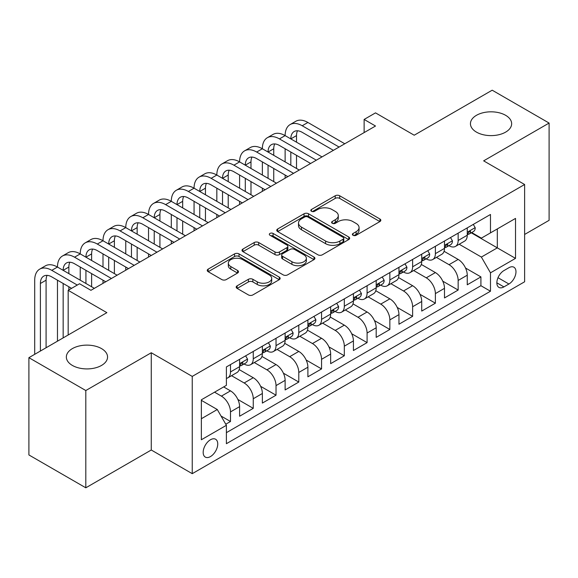 <?xml version="1.0" encoding="UTF-8"?>
<svg xmlns="http://www.w3.org/2000/svg" width="578" height="578" viewBox="0 0 578 578"><rect width="100%" height="100%" fill="white"/><g stroke="black" fill="none" stroke-linecap="round" stroke-linejoin="round"><path stroke-width="0.87" d="M353.035 235.282A2.211 1.279 0 0 0 356.164 235.282L379.905 221.569A3.157 1.828 0 0 0 380.83 220.283A3.157 1.828 0 0 0 379.905 218.99L339.683 195.769A3.157 1.828 0 0 0 335.218 195.769L311.47 209.474A2.211 1.279 0 0 0 310.827 210.378A2.211 1.279 0 0 0 311.47 211.281A2.211 1.279 0 0 0 314.598 211.281L317.676 209.511A10.115 5.838 0 0 1 331.974 209.511L335.327 211.447A10.115 5.838 0 0 1 338.289 215.572A10.115 5.838 0 0 1 335.327 219.698L332.256 221.475A2.211 1.279 0 0 0 331.606 222.378A2.211 1.279 0 0 0 332.256 223.281A2.211 1.279 0 0 0 335.385 223.281L338.455 221.504A10.115 5.838 0 0 1 352.753 221.504L356.106 223.44A10.115 5.838 0 0 1 359.068 227.573A10.115 5.838 0 0 1 356.106 231.699L353.035 233.476A2.211 1.279 0 0 0 352.385 234.379A2.211 1.279 0 0 0 353.035 235.282L353.035 233.476M101.526 348.606A20.606 11.9 0 0 0 79.07 346.027A20.606 11.9 0 0 0 66.347 357.016A20.606 11.9 0 0 0 72.38 365.433A20.606 11.9 0 0 0 94.835 368.013A20.606 11.9 0 0 0 107.559 357.016A20.606 11.9 0 0 0 101.526 348.606M505.62 115.304A20.606 11.9 0 0 0 483.165 112.724A20.606 11.9 0 0 0 470.441 123.714A20.606 11.9 0 0 0 476.474 132.131A20.606 11.9 0 0 0 498.93 134.71A20.606 11.9 0 0 0 511.653 123.714A20.606 11.9 0 0 0 505.62 115.304M210.457 456.584A10.303 5.946 120 0 0 217.191 447.502A10.303 5.946 120 0 0 215.608 439.251A10.303 5.946 120 0 0 210.457 439.757A10.303 5.946 120 0 0 203.731 448.839A10.303 5.946 120 0 0 205.306 457.097A10.303 5.946 120 0 0 210.457 456.584M237.117 285.821A3.157 1.828 0 0 0 236.192 287.114A3.157 1.828 0 0 0 237.117 288.4L248.403 294.917A3.157 1.828 0 0 0 252.868 294.917L279.239 279.694A3.157 1.828 0 0 0 280.164 278.401A3.157 1.828 0 0 0 279.239 277.115L239.017 253.886A3.157 1.828 0 0 0 234.545 253.886L208.174 269.117A3.157 1.828 0 0 0 207.249 270.403A3.157 1.828 0 0 0 208.174 271.696L221.808 279.564A3.157 1.828 0 0 0 226.28 279.564L237.565 273.047A3.157 1.828 0 0 0 238.49 271.761A3.157 1.828 0 0 0 237.565 270.468L230.803 266.566A8.453 4.884 0 0 1 228.324 263.113A8.453 4.884 0 0 1 233.548 258.604A8.453 4.884 0 0 1 242.76 259.666L269.24 274.955A8.453 4.884 0 0 1 271.711 278.401A8.453 4.884 0 0 1 266.494 282.909A8.453 4.884 0 0 1 257.282 281.854L252.868 279.304A3.157 1.828 0 0 0 248.403 279.304L237.117 285.821L237.117 288.4M524.629 234.451L549.1 220.326L549.1 123.056L492.189 90.197L414.209 135.216L375.512 112.876L364.126 119.444L375.512 126.018L90.934 290.315L79.554 283.74L68.168 290.315L68.168 335.002M85.811 390.533L85.811 487.803L151.27 450.009L151.27 352.746L85.811 390.533L28.9 357.674L106.872 312.655L68.168 290.315M151.27 352.746L192.243 376.408L524.629 184.505L524.629 281.775L192.243 473.671L192.243 376.408M549.1 123.056L483.649 160.85L524.629 184.505M317.9 254.79A3.157 1.828 0 0 0 322.365 254.79L348.736 239.567A3.157 1.828 0 0 0 349.661 238.281A3.157 1.828 0 0 0 348.736 236.987L308.515 213.766A3.157 1.828 0 0 0 304.042 213.766L277.671 228.989A3.157 1.828 0 0 0 276.746 230.282A3.157 1.828 0 0 0 277.671 231.568L317.9 254.79M270.851 235.759A2.211 1.279 0 0 1 273.091 236.07L273.091 233.44L313.984 257.051A3.157 1.828 0 0 1 314.909 258.344A3.157 1.828 0 0 1 313.984 259.63L287.62 274.853A3.157 1.828 0 0 1 283.148 274.853L242.926 251.632L242.926 249.053A3.157 1.828 0 0 0 242.001 250.339A3.157 1.828 0 0 0 242.926 251.632M242.926 249.053L254.212 242.536A3.157 1.828 0 0 1 258.677 242.536L274.991 251.957A3.157 1.828 0 0 0 279.463 251.957L286.948 247.63A3.157 1.828 0 0 0 287.873 246.344A3.157 1.828 0 0 0 286.948 245.05L269.962 235.246A2.211 1.279 0 0 1 269.319 234.343A2.211 1.279 0 0 1 270.685 233.165A2.211 1.279 0 0 1 273.091 233.44M85.811 487.803L28.9 454.944L28.9 357.674M225.767 424.216L230.492 421.492L221.042 416.037M214.554 392.18L221.388 396.125A12.875 7.435 60 0 1 230.492 411.897L239.595 406.637L239.595 416.232L253.258 408.343L237.861 399.456M231.532 375.693L244.154 382.976A12.875 7.435 60 0 1 253.258 398.748L262.361 393.495L262.361 403.09L276.024 395.2L260.627 386.314M254.298 362.55L266.92 369.833A12.875 7.435 60 0 1 276.024 385.605L285.127 380.353L285.127 389.948L298.79 382.058L283.393 373.171M277.064 349.401L289.686 356.691A12.875 7.435 60 0 1 298.79 372.463L307.893 367.203L307.893 376.798L321.556 368.916L306.159 360.022M299.83 336.259L312.452 343.549A12.875 7.435 60 0 1 321.556 359.321L330.659 354.061L330.659 363.656L344.322 355.773L328.925 346.879M322.596 323.116L335.211 330.406A12.875 7.435 60 0 1 344.322 346.179L353.425 340.919L353.425 350.514L367.088 342.624L351.691 333.737M345.362 309.974L357.977 317.257A12.875 7.435 60 0 1 367.088 333.029L376.191 327.777L376.191 337.371L389.854 329.482L374.457 320.595M368.128 296.832L380.743 304.115A12.875 7.435 60 0 1 389.854 319.887L398.957 314.627L398.957 324.229L412.62 316.339L397.223 307.453M390.894 283.682L403.509 290.972A12.875 7.435 60 0 1 412.62 306.745L421.723 301.485L421.723 311.08L435.386 303.197L419.989 294.303M413.66 270.54L426.275 277.83A12.875 7.435 60 0 1 435.386 293.602L444.489 288.343L444.489 297.937L458.152 290.055L458.152 280.46A12.875 7.435 -120 0 0 449.041 264.681L436.426 257.398M442.755 281.161L458.152 290.055M239.595 406.637A12.875 7.435 -120 0 0 230.492 390.865L223.664 386.92M262.361 393.495A12.875 7.435 -120 0 0 253.258 377.723L239.176 369.595M285.127 380.353A12.875 7.435 -120 0 0 276.024 364.574L261.942 356.445M307.893 367.203A12.875 7.435 -120 0 0 298.79 351.431L284.708 343.303M330.659 354.061A12.875 7.435 -120 0 0 321.556 338.289L307.474 330.161M353.425 340.919A12.875 7.435 -120 0 0 344.322 325.147L330.24 317.019M376.191 327.777A12.875 7.435 -120 0 0 367.088 312.004L353.006 303.876M398.957 314.627A12.875 7.435 -120 0 0 389.854 298.855L375.772 290.727M421.723 301.485A12.875 7.435 -120 0 0 412.62 285.713L398.538 277.584M444.489 288.343A12.875 7.435 -120 0 0 435.386 272.57L421.304 264.442M508.922 267.708L503.908 270.598A9.978 5.766 120 0 0 497.391 279.391A9.978 5.766 120 0 0 498.922 287.389A9.978 5.766 120 0 0 503.908 286.898L508.922 284.008A9.978 5.766 120 0 0 515.439 275.207A9.978 5.766 120 0 0 513.907 267.217A9.978 5.766 120 0 0 508.922 267.708M201.354 418.732L217.285 409.527L226.395 425.3L226.395 443.702L490.476 291.233L490.476 272.83L481.373 257.058L459.192 244.256M226.395 425.3L201.354 439.757L201.354 399.803L226.395 385.345L226.395 366.943L490.476 214.474L490.476 232.876L515.518 218.419L515.518 258.373L490.476 272.83M244.032 363.981L244.154 364.053A12.875 7.435 60 0 0 250.592 364.689L259.695 359.429A12.875 7.435 -120 0 0 262.361 353.534L262.361 346.171M266.798 350.839L266.92 350.904A12.875 7.435 60 0 0 273.358 351.547L282.461 346.287A12.875 7.435 -120 0 0 285.127 340.391L285.127 333.029M289.564 337.697L289.686 337.762A12.875 7.435 60 0 0 296.124 338.405L305.227 333.145A12.875 7.435 -120 0 0 307.893 327.249L307.893 319.887M312.33 324.554L312.452 324.619A12.875 7.435 60 0 0 318.89 325.255L327.993 320.002A12.875 7.435 -120 0 0 330.659 314.107L330.659 306.745M335.096 311.405L335.211 311.477A12.875 7.435 60 0 0 341.656 312.113L350.759 306.853A12.875 7.435 -120 0 0 353.425 300.957L353.425 293.602M357.861 298.262L357.977 298.335A12.875 7.435 60 0 0 364.422 298.971L373.525 293.711A12.875 7.435 -120 0 0 376.191 287.815L376.191 280.453M380.627 285.12L380.743 285.185A12.875 7.435 60 0 0 387.188 285.828L396.291 280.568A12.875 7.435 -120 0 0 398.957 274.673L398.957 267.311M403.393 271.978L403.509 272.043A12.875 7.435 60 0 0 409.954 272.679L419.057 267.426A12.875 7.435 -120 0 0 421.723 261.531L421.723 254.168M426.159 258.828L426.275 258.901A12.875 7.435 60 0 0 432.72 259.536L441.823 254.284A12.875 7.435 -120 0 0 444.489 248.388L444.489 241.026M226.395 432.662L480.918 285.713L480.918 276.905L467.255 284.795L467.255 275.2A12.875 7.435 -120 0 0 458.152 259.428L444.07 251.3M448.925 245.686L449.041 245.758A12.875 7.435 -120 0 0 455.486 246.394A12.875 7.435 -120 0 0 458.152 240.499L458.152 233.136M455.486 246.394L464.589 241.134A12.875 7.435 -120 0 0 467.255 235.239L467.255 227.884M230.492 364.574L230.492 371.936A12.875 7.435 60 0 1 227.826 377.831A12.875 7.435 60 0 1 226.395 378.352M227.826 377.831L236.929 372.572A12.875 7.435 -120 0 0 239.595 366.676L239.595 359.321M253.258 351.431L253.258 358.794A12.875 7.435 60 0 1 250.592 364.689M276.024 338.289L276.024 345.651A12.875 7.435 60 0 1 273.358 351.547M298.79 325.147L298.79 332.509A12.875 7.435 60 0 1 296.124 338.405M321.556 312.004L321.556 319.359A12.875 7.435 60 0 1 318.89 325.255M344.322 298.855L344.322 306.217A12.875 7.435 60 0 1 341.656 312.113M367.088 285.713L367.088 293.075A12.875 7.435 60 0 1 364.422 298.971M389.854 272.57L389.854 279.933A12.875 7.435 60 0 1 387.188 285.828M412.62 259.428L412.62 266.79A12.875 7.435 60 0 1 409.954 272.679M435.386 246.286L435.386 253.641A12.875 7.435 60 0 1 432.72 259.536M435.386 293.602L435.386 303.197M412.62 306.745L412.62 316.339M389.854 319.887L389.854 329.482M367.088 333.029L367.088 342.624M344.322 346.179L344.322 355.773M321.556 359.321L321.556 368.916M298.79 372.463L298.79 382.058M276.024 385.605L276.024 395.2M253.258 398.748L253.258 408.343M230.492 411.897L230.492 421.492M217.285 409.527L201.354 400.33M481.373 257.058L497.311 247.861L497.311 228.931L515.518 218.419M471.236 232.804L515.518 258.373M471.691 232.544L481.373 238.136L490.476 232.876M151.27 450.009L192.243 473.671M364.126 119.444L364.126 132.586M465.521 268.019L480.918 276.905M480.918 285.713L490.476 291.233M353.917 235.593L356.106 234.328A10.115 5.838 0 0 0 359.068 230.203L359.068 227.573M338.289 215.572L338.289 218.202A10.115 5.838 0 0 1 335.327 222.328L333.138 223.592M379.869 221.598L339.683 198.399A3.157 1.828 0 0 0 335.218 198.399L312.358 211.599M348.693 239.595L308.515 216.396A3.157 1.828 0 0 0 304.042 216.396L277.715 231.597M343.151 239.184A2.211 1.279 0 0 0 343.794 238.281A2.211 1.279 0 0 0 343.151 237.377L307.843 216.988A2.211 1.279 0 0 0 304.714 216.988L301.47 218.86A10.115 5.838 0 0 0 298.508 222.992A10.115 5.838 0 0 0 301.47 227.118L325.609 241.055A10.115 5.838 0 0 0 339.907 241.055L343.151 239.184L343.151 241.814A2.211 1.279 0 0 0 343.794 240.91L343.794 238.281M298.508 222.992L298.508 225.622A10.115 5.838 0 0 0 301.47 229.748L301.47 227.118M343.151 241.814L339.907 243.685A10.115 5.838 0 0 1 325.609 243.685L301.47 229.748M242.97 251.654L254.212 245.166L254.212 242.536M287.873 246.344L287.873 248.974A3.157 1.828 0 0 1 286.948 250.26L279.463 254.58A3.157 1.828 0 0 1 274.991 254.58L258.677 245.166A3.157 1.828 0 0 0 254.212 245.166M273.091 236.07L313.941 259.652M291.919 261.726A8.453 4.884 0 0 0 301.131 262.788A8.453 4.884 0 0 0 306.347 258.279A8.453 4.884 0 0 0 303.876 254.826L294.542 249.436A3.157 1.828 0 0 0 290.077 249.436L282.591 253.764A3.157 1.828 0 0 0 281.667 255.05A3.157 1.828 0 0 0 282.591 256.343L291.919 261.726L291.919 264.356A8.453 4.884 0 0 0 301.131 265.418A8.453 4.884 0 0 0 306.347 260.902L306.347 258.279M281.667 255.05L281.667 257.68A3.157 1.828 0 0 0 282.591 258.973L282.591 256.343M291.919 264.356L282.591 258.973M271.711 278.401L271.711 281.031A8.453 4.884 0 0 1 266.494 285.539A8.453 4.884 0 0 1 257.282 284.484L252.868 281.934A3.157 1.828 0 0 0 248.403 281.934L237.161 288.422M228.324 263.113L228.324 265.743A8.453 4.884 0 0 0 230.803 269.196L230.803 266.566M237.522 273.076L230.803 269.196M279.196 279.716L239.017 256.516A3.157 1.828 0 0 0 234.545 256.516L208.217 271.718M473.288 224.401L475.224 227.746A8.533 4.927 60 0 1 473.454 231.525L469.134 234.025A8.533 4.927 -120 0 0 470.615 232.06L470.441 231.301L469.372 231.511L467.884 233.635A8.533 4.927 60 0 1 467.255 234.849M34.709 354.321L34.709 280.193A24.146 13.944 60 0 1 39.709 269.138L45.395 265.851A24.146 13.944 60 0 1 57.468 267.05A24.146 13.944 60 0 1 62.475 255.996L68.161 252.709A24.146 13.944 60 0 1 80.234 253.908A24.146 13.944 60 0 1 85.241 242.854L90.927 239.567A24.146 13.944 60 0 1 103 240.759A24.146 13.944 60 0 1 108.007 229.712L113.693 226.424A24.146 13.944 60 0 1 125.766 227.616A24.146 13.944 60 0 1 130.773 216.562L136.459 213.282A24.146 13.944 60 0 1 148.532 214.474A24.146 13.944 60 0 1 153.538 203.42L159.225 200.133A24.146 13.944 60 0 1 171.298 201.332A24.146 13.944 60 0 1 176.304 190.278L181.991 186.99A24.146 13.944 60 0 1 194.064 188.19A24.146 13.944 60 0 1 199.07 177.135L204.756 173.848A24.146 13.944 60 0 1 216.829 175.04A24.146 13.944 60 0 1 221.836 163.993L227.522 160.706A24.146 13.944 60 0 1 239.595 161.898A24.146 13.944 60 0 1 244.602 150.844L250.288 147.563A24.146 13.944 60 0 1 262.361 148.756A24.146 13.944 60 0 1 267.368 137.701L273.054 134.414A24.146 13.944 60 0 1 285.127 135.613A24.146 13.944 60 0 1 290.134 124.559L295.82 121.272A24.146 13.944 60 0 1 307.893 122.471L344.777 143.763M290.134 124.559A24.146 13.944 60 0 1 302.207 125.751L339.084 147.05M467.544 234.422L467.573 234.422A8.533 4.927 -120 0 0 469.134 234.025M333.39 150.331L302.207 132.326A16.097 9.291 -120 0 0 294.159 131.531A16.097 9.291 -120 0 0 290.821 138.901L296.514 135.613L296.514 142.181M297.518 130.787A16.097 9.291 -120 0 0 296.514 135.613M290.821 152.043L290.821 165.185M296.514 155.33L296.514 168.473M285.127 178.197L285.127 175.04M285.127 161.898L285.127 148.756M450.522 237.544L452.458 240.896A8.533 4.927 60 0 1 450.688 244.667L446.368 247.167A8.533 4.927 -120 0 0 447.849 245.202L447.675 244.443L446.606 244.653L445.118 246.777A8.533 4.927 60 0 1 444.489 247.991M267.368 137.701A24.146 13.944 60 0 1 279.441 138.901L285.127 135.613L322.011 156.905M279.441 138.901L316.318 160.193M444.778 247.565L444.807 247.565A8.533 4.927 -120 0 0 446.368 247.167M310.624 163.48L279.441 145.468A16.097 9.291 -120 0 0 271.393 144.673A16.097 9.291 -120 0 0 268.055 152.043L273.748 148.756L273.748 155.33M274.752 143.929A16.097 9.291 -120 0 0 273.748 148.756M268.055 165.185L268.055 178.327M273.748 168.473L273.748 181.615M262.361 191.34L262.361 188.19M262.361 175.04L262.361 161.898M427.756 250.686L429.692 254.038A8.533 4.927 60 0 1 427.93 257.81L423.602 260.31A8.533 4.927 -120 0 0 425.083 258.344L424.909 257.586L423.84 257.802L422.352 259.919A8.533 4.927 60 0 1 421.723 261.133M244.602 150.844A24.146 13.944 60 0 1 256.675 152.043L262.361 148.756L299.245 170.048M256.675 152.043L293.552 173.335M422.012 260.707L422.041 260.707A8.533 4.927 -120 0 0 423.602 260.31M287.858 176.622L256.675 158.61A16.097 9.291 -120 0 0 248.627 157.816A16.097 9.291 -120 0 0 245.289 165.185L250.982 161.898L250.982 168.473M251.986 157.072A16.097 9.291 -120 0 0 250.982 161.898M245.289 178.327L245.289 191.47M250.982 181.615L250.982 194.757M239.595 204.482L239.595 201.332M239.595 188.19L239.595 175.04M404.99 263.828L406.926 267.18A8.533 4.927 60 0 1 405.164 270.952L400.836 273.452A8.533 4.927 -120 0 0 402.317 271.487L402.144 270.728L401.074 270.945L399.586 273.062A8.533 4.927 60 0 1 398.957 274.275M221.836 163.993A24.146 13.944 60 0 1 233.909 165.185L239.595 161.898L276.479 183.19M233.909 165.185L270.786 186.477M399.246 273.849L399.275 273.849A8.533 4.927 -120 0 0 400.836 273.452M265.092 189.765L233.909 171.76A16.097 9.291 -120 0 0 225.861 170.958A16.097 9.291 -120 0 0 222.523 178.327L228.216 175.04L228.216 181.615M229.22 170.221A16.097 9.291 -120 0 0 228.216 175.04M222.523 191.47L222.523 204.619M228.216 194.757L228.216 207.899M216.829 217.631L216.829 214.474M216.829 201.332L216.829 188.19M382.224 276.97L384.16 280.323A8.533 4.927 60 0 1 382.398 284.101L378.07 286.594A8.533 4.927 -120 0 0 379.551 284.629L379.378 283.877L378.308 284.087L376.82 286.211A8.533 4.927 60 0 1 376.191 287.425M199.07 177.135A24.146 13.944 60 0 1 211.143 178.327L216.829 175.04L253.713 196.339M211.143 178.327L248.02 199.62M376.48 286.999L376.509 286.999A8.533 4.927 -120 0 0 378.07 286.594M242.326 202.907L211.143 184.902A16.097 9.291 -120 0 0 203.095 184.107A16.097 9.291 -120 0 0 199.757 191.47L205.45 188.19L205.45 194.757M206.454 183.363A16.097 9.291 -120 0 0 205.45 188.19M199.757 204.619L199.757 217.761M205.45 207.899L205.45 221.049M194.064 230.774L194.064 227.616M194.064 214.474L194.064 201.332M359.458 290.12L361.394 293.465A8.533 4.927 60 0 1 359.632 297.244L355.304 299.744A8.533 4.927 -120 0 0 356.785 297.778L356.612 297.02L355.542 297.229L354.054 299.353A8.533 4.927 60 0 1 353.425 300.567M176.304 190.278A24.146 13.944 60 0 1 188.377 191.47L194.064 188.19L230.947 209.482M188.377 191.47L225.254 212.769M353.714 300.141L353.743 300.141A8.533 4.927 -120 0 0 355.304 299.744M219.561 216.049L188.377 198.044A16.097 9.291 -120 0 0 180.329 197.25A16.097 9.291 -120 0 0 176.991 204.619L182.684 201.332L182.684 207.899M183.688 196.506A16.097 9.291 -120 0 0 182.684 201.332M176.991 217.761L176.991 230.904M182.684 221.049L182.684 234.191M171.298 243.916L171.298 240.759M171.298 227.616L171.298 214.474M336.692 303.262L338.629 306.615A8.533 4.927 60 0 1 336.866 310.386L332.538 312.886A8.533 4.927 -120 0 0 334.026 310.921L333.846 310.162L332.776 310.372L331.288 312.496A8.533 4.927 60 0 1 330.659 313.709M153.538 203.42A24.146 13.944 60 0 1 165.611 204.619L171.298 201.332L208.181 222.624M165.611 204.619L202.488 225.911M330.948 313.283L330.977 313.283A8.533 4.927 -120 0 0 332.538 312.886M196.795 229.199L165.611 211.187A16.097 9.291 -120 0 0 157.563 210.392A16.097 9.291 -120 0 0 154.225 217.761L159.918 214.474L159.918 221.049M160.922 209.648A16.097 9.291 -120 0 0 159.918 214.474M154.225 230.904L154.225 244.046M159.918 234.191L159.918 247.333M148.532 257.058L148.532 253.908M148.532 240.759L148.532 227.616M313.926 316.404L315.863 319.757A8.533 4.927 60 0 1 314.1 323.528L309.772 326.028A8.533 4.927 -120 0 0 311.26 324.063L311.08 323.304L310.01 323.521L308.522 325.638A8.533 4.927 60 0 1 307.893 326.852M130.773 216.562A24.146 13.944 60 0 1 142.845 217.761L148.532 214.474L185.415 235.766M142.845 217.761L179.722 239.054M308.182 326.425L308.211 326.425A8.533 4.927 -120 0 0 309.772 326.028M174.029 242.341L142.845 224.329A16.097 9.291 -120 0 0 134.797 223.534A16.097 9.291 -120 0 0 131.459 230.904L137.152 227.616L137.152 234.191M138.156 222.79A16.097 9.291 -120 0 0 137.152 227.616M131.459 244.046L131.459 257.188M137.152 247.333L137.152 260.476M125.766 270.201L125.766 267.05M125.766 253.908L125.766 240.759M291.16 329.547L293.097 332.899A8.533 4.927 60 0 1 291.334 336.678L287.006 339.17A8.533 4.927 -120 0 0 288.494 337.205L288.314 336.447L287.244 336.663L285.756 338.78A8.533 4.927 60 0 1 285.127 339.994M108.007 229.712A24.146 13.944 60 0 1 120.079 230.904L125.766 227.616L162.649 248.908M120.079 230.904L156.956 252.196M285.416 339.568L285.453 339.568A8.533 4.927 -120 0 0 287.006 339.17M151.263 255.483L120.079 237.479A16.097 9.291 -120 0 0 112.031 236.677A16.097 9.291 -120 0 0 108.693 244.046L114.386 240.766L114.386 247.333M115.39 235.94A16.097 9.291 -120 0 0 114.386 240.766M108.693 257.188L108.693 270.338M114.386 260.476L114.386 273.618M103 283.35L103 280.193M103 267.05L103 253.908M268.394 342.689L270.331 346.041A8.533 4.927 60 0 1 268.568 349.82L264.24 352.313A8.533 4.927 -120 0 0 265.728 350.347L265.548 349.596L264.478 349.806L262.99 351.93A8.533 4.927 60 0 1 262.361 353.144M85.241 242.854A24.146 13.944 60 0 1 97.314 244.046L103 240.759L139.883 262.058M97.314 244.046L134.19 265.338M262.65 352.717L262.687 352.717A8.533 4.927 -120 0 0 264.24 352.313M128.504 268.626L97.314 250.621A16.097 9.291 -120 0 0 89.265 249.826A16.097 9.291 -120 0 0 85.927 257.188L91.62 253.908L91.62 260.476M92.624 249.082A16.097 9.291 -120 0 0 91.62 253.908M85.927 270.338L85.927 283.48M91.62 273.618L91.62 286.767M80.234 280.193L80.234 267.05M245.628 355.838L247.565 359.184A8.533 4.927 60 0 1 245.802 362.962L241.474 365.462A8.533 4.927 -120 0 0 242.962 363.497L242.782 362.738L241.712 362.948L240.224 365.072A8.533 4.927 60 0 1 239.595 366.286M62.475 255.996A24.146 13.944 60 0 1 74.548 257.188L80.234 253.908L117.117 275.2M74.548 257.188L111.424 278.488M239.884 365.86L239.921 365.86A8.533 4.927 -120 0 0 241.474 365.462M105.738 281.768L74.548 263.763A16.097 9.291 -120 0 0 66.499 262.968A16.097 9.291 -120 0 0 63.161 270.338L68.854 267.05L68.854 273.618M69.866 262.224A16.097 9.291 -120 0 0 68.854 267.05M63.161 283.48L63.161 337.892M68.854 286.767L68.854 289.918M57.468 341.179L57.468 280.193M39.709 269.138A24.146 13.944 60 0 1 51.782 270.338L57.468 267.05L94.351 288.343M51.782 270.338L77.279 285.055M71.585 288.343L51.782 276.905A16.097 9.291 -120 0 0 43.733 276.111A16.097 9.291 -120 0 0 40.395 283.48L40.395 351.041M47.1 275.366A16.097 9.291 -120 0 0 46.088 280.193L46.088 347.754M221.388 396.125L230.492 390.865M244.154 382.976L253.258 377.723M266.92 369.833L276.024 364.574M289.686 356.691L298.79 351.431M312.452 343.549L321.556 338.289M335.211 330.406L344.322 325.147M357.977 317.257L367.088 312.004M380.743 304.115L389.854 298.855M403.509 290.972L412.62 285.713M426.275 277.83L435.386 272.57M449.041 264.681L458.152 259.428M458.152 240.499L467.255 235.239M230.492 371.936L239.595 366.676M253.258 358.794L262.361 353.534M276.024 345.651L285.127 340.391M298.79 332.509L307.893 327.249M321.556 319.359L330.659 314.107M344.322 306.217L353.425 300.957M367.088 293.075L376.191 287.815M389.854 279.933L398.957 274.673M412.62 266.79L421.723 261.531M435.386 253.641L444.489 248.388M458.152 280.46L467.255 275.2M497.998 277.7L508.922 284.008M496.849 282.823L503.908 286.898M356.106 234.328L356.106 231.699M332.256 223.281L332.256 221.475M335.327 222.328L335.327 219.698M311.47 211.281L311.47 209.474M335.218 198.399L335.218 195.769M339.683 198.399L339.683 195.769M379.905 221.569L379.905 218.99M277.671 231.568L277.671 228.989M304.042 216.396L304.042 213.766M308.515 216.396L308.515 213.766M348.736 239.567L348.736 236.987M325.609 243.685L325.609 241.055M339.907 243.685L339.907 241.055M258.677 245.166L258.677 242.536M274.991 254.58L274.991 251.957M279.463 254.58L279.463 251.957M286.948 250.26L286.948 247.63M313.984 259.63L313.984 257.051M248.403 281.934L248.403 279.304M252.868 281.934L252.868 279.304M257.282 284.484L257.282 281.854M237.565 273.047L237.565 270.468M208.174 271.696L208.174 269.117M234.545 256.516L234.545 253.886M239.017 256.516L239.017 253.886M279.239 279.694L279.239 277.115M475.167 227.653L467.255 232.219M307.893 122.471L302.207 125.751M469.517 231.417L470.615 232.06M452.401 240.795L444.489 245.361M446.751 244.566L447.849 245.202M429.635 253.937L421.723 258.503M423.985 257.709L425.083 258.344M406.869 267.079L398.957 271.653M401.219 270.851L402.317 271.487M384.103 280.229L376.191 284.795M378.453 283.993L379.551 284.629M361.337 293.371L353.425 297.937M355.687 297.143L356.785 297.778M338.571 306.513L330.659 311.08M332.921 310.285L334.026 310.921M315.805 319.656L307.893 324.222M310.155 323.427L311.26 324.063M293.039 332.798L285.127 337.371M287.389 336.569L288.494 337.205M270.273 345.947L262.361 350.514M264.623 349.712L265.728 350.347M247.507 359.09L239.595 363.656M241.857 362.861L242.962 363.497M46.088 280.193L40.395 283.48"/></g></svg>
